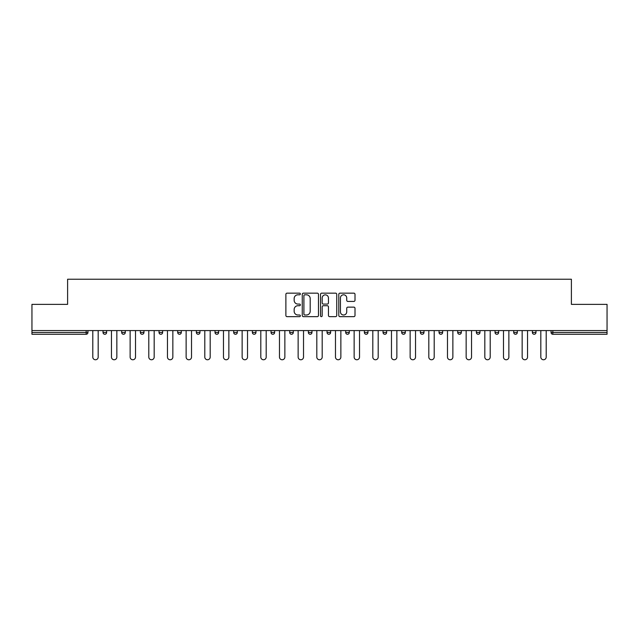<?xml version="1.0" encoding="UTF-8"?>
<svg xmlns="http://www.w3.org/2000/svg" width="639" height="639" viewBox="0 0 639 639"><rect width="100%" height="100%" fill="white"/><g stroke="black" fill="none" stroke-linecap="round" stroke-linejoin="round"><path stroke-width="0.96" d="M300.354 293.98A0.823 0.823 0 0 0 299.531 293.157L287.055 293.157A1.174 1.174 0 0 0 285.881 294.331L285.881 315.474A1.174 1.174 0 0 0 287.055 316.648L299.531 316.648A0.823 0.823 0 0 0 300.354 315.826A0.823 0.823 0 0 0 299.531 315.003L297.918 315.003A3.762 3.762 0 0 1 294.156 311.241L294.156 309.484A3.762 3.762 0 0 1 297.918 305.722L299.531 305.722A0.823 0.823 0 0 0 300.354 304.899A0.823 0.823 0 0 0 299.531 304.076L297.918 304.076A3.762 3.762 0 0 1 294.156 300.322L294.156 298.557A3.762 3.762 0 0 1 297.918 294.803L299.531 294.803A0.823 0.823 0 0 0 300.354 293.98M353.83 301.432A1.174 1.174 0 0 0 355.004 300.258L355.004 294.331A1.174 1.174 0 0 0 353.83 293.157L339.964 293.157A1.174 1.174 0 0 0 338.79 294.331L338.79 315.474A1.174 1.174 0 0 0 339.964 316.648L353.83 316.648A1.174 1.174 0 0 0 355.004 315.474L355.004 308.31A1.174 1.174 0 0 0 353.83 307.135L347.896 307.135A1.174 1.174 0 0 0 346.721 308.31L346.721 311.864A3.139 3.139 0 0 1 343.582 315.003A3.139 3.139 0 0 1 340.435 311.864L340.435 297.942A3.139 3.139 0 0 1 343.582 294.803A3.139 3.139 0 0 1 346.721 297.942L346.721 300.258A1.174 1.174 0 0 0 347.896 301.432L353.83 301.432M31.95 330.571L31.95 304.364L67.606 304.364L67.606 279.235L571.394 279.235L571.394 304.364L607.05 304.364L607.05 330.571L31.95 330.571L31.95 332.48L86.161 332.48L86.161 330.571M318.47 294.331A1.174 1.174 0 0 0 317.295 293.157L303.437 293.157A1.174 1.174 0 0 0 302.263 294.331L302.263 315.474A1.174 1.174 0 0 0 303.437 316.648L317.295 316.648A1.174 1.174 0 0 0 318.47 315.474L318.47 294.331M321.705 293.157L335.563 293.157A1.174 1.174 0 0 1 336.737 294.331L336.737 315.474A1.174 1.174 0 0 1 335.563 316.648L329.628 316.648A1.174 1.174 0 0 1 328.454 315.474L328.454 306.896A1.174 1.174 0 0 0 327.28 305.722L323.35 305.722A1.174 1.174 0 0 0 322.176 306.896L322.176 315.826A0.823 0.823 0 0 1 321.353 316.648A0.823 0.823 0 0 1 320.53 315.826L320.53 294.331A1.174 1.174 0 0 1 321.705 293.157M86.161 334.277A1.797 1.797 0 0 0 87.95 332.48L86.161 332.48L86.161 334.277A1.797 1.797 0 0 0 87.95 332.48L87.95 330.571L87.95 332.48A1.797 1.797 0 0 1 86.161 334.277L31.95 334.277L31.95 332.48M607.05 330.571L607.05 334.277L552.839 334.277A1.797 1.797 0 0 1 551.05 332.48L551.05 330.571M103.031 330.571L103.031 332.48L103.031 330.571M104.828 334.277A1.797 1.797 0 0 1 103.031 332.48A1.797 1.797 0 0 0 104.828 334.277A1.797 1.797 0 0 0 106.617 332.48L106.617 330.571L106.617 332.48A1.797 1.797 0 0 1 104.828 334.277A1.797 1.797 0 0 1 103.031 332.48L106.617 332.48A1.797 1.797 0 0 1 104.828 334.277M121.698 330.571L121.698 332.48L121.698 330.571M125.284 330.571L125.284 332.48L125.284 330.571M140.364 330.571L140.364 332.48L140.364 330.571M143.951 330.571L143.951 332.48L143.951 330.571M159.031 330.571L159.031 332.48L159.031 330.571M162.625 330.571L162.625 332.48L162.625 330.571M177.698 332.48A1.797 1.797 0 0 0 179.495 334.277A1.797 1.797 0 0 0 181.292 332.48A1.797 1.797 0 0 1 179.495 334.277A1.797 1.797 0 0 0 181.292 332.48L181.292 330.571L181.292 332.48L177.698 332.48A1.797 1.797 0 0 0 179.495 334.277A1.797 1.797 0 0 1 177.698 332.48L177.698 330.571M199.959 330.571L199.959 332.48L196.365 332.48A1.797 1.797 0 0 0 198.162 334.277A1.797 1.797 0 0 1 196.365 332.48L196.365 330.571M215.031 330.571L215.031 332.48L215.031 330.571M218.626 330.571L218.626 332.48L218.626 330.571M233.698 330.571L233.698 332.48L233.698 330.571M237.293 330.571L237.293 332.48A1.797 1.797 0 0 1 235.495 334.277A1.797 1.797 0 0 1 233.698 332.48L237.293 332.48A1.797 1.797 0 0 1 235.495 334.277M252.373 330.571L252.373 332.48L252.373 330.571M255.959 330.571L255.959 332.48L255.959 330.571M271.04 332.48A1.797 1.797 0 0 0 272.829 334.277A1.797 1.797 0 0 0 274.626 332.48L274.626 330.571L274.626 332.48L271.04 332.48A1.797 1.797 0 0 0 272.829 334.277A1.797 1.797 0 0 1 271.04 332.48L271.04 330.571M291.496 334.277A1.797 1.797 0 0 0 293.293 332.48L293.293 330.571L293.293 332.48A1.797 1.797 0 0 1 291.496 334.277A1.797 1.797 0 0 1 289.707 332.48L289.707 330.571M308.373 330.571L308.373 332.48L308.373 330.571M311.96 330.571L311.96 332.48L311.96 330.571M327.04 330.571L327.04 332.48L327.04 330.571M330.627 330.571L330.627 332.48L330.627 330.571M349.293 330.571L349.293 332.48A1.797 1.797 0 0 1 347.504 334.277A1.797 1.797 0 0 1 345.707 332.48L345.707 330.571M367.96 330.571L367.96 332.48A1.797 1.797 0 0 1 366.171 334.277A1.797 1.797 0 0 1 364.374 332.48L364.374 330.571M386.627 330.571L386.627 332.48A1.797 1.797 0 0 1 384.838 334.277A1.797 1.797 0 0 1 383.041 332.48L383.041 330.571M405.302 330.571L405.302 332.48A1.797 1.797 0 0 1 403.505 334.277A1.797 1.797 0 0 1 401.707 332.48L401.707 330.571M422.171 334.277A1.797 1.797 0 0 0 423.969 332.48L423.969 330.571L423.969 332.48A1.797 1.797 0 0 1 422.171 334.277A1.797 1.797 0 0 1 420.374 332.48L420.374 330.571M442.635 330.571L442.635 332.48A1.797 1.797 0 0 1 440.838 334.277A1.797 1.797 0 0 1 439.041 332.48L439.041 330.571M457.708 330.571L457.708 332.48L457.708 330.571M461.302 330.571L461.302 332.48A1.797 1.797 0 0 1 459.505 334.277A1.797 1.797 0 0 1 457.708 332.48L461.302 332.48A1.797 1.797 0 0 1 459.505 334.277M478.172 334.277A1.797 1.797 0 0 0 479.969 332.48L479.969 330.571L479.969 332.48A1.797 1.797 0 0 1 478.172 334.277A1.797 1.797 0 0 1 476.374 332.48L476.374 330.571M495.049 330.571L495.049 332.48L495.049 330.571M498.636 330.571L498.636 332.48A1.797 1.797 0 0 1 496.838 334.277A1.797 1.797 0 0 1 495.049 332.48L498.636 332.48A1.797 1.797 0 0 1 496.838 334.277A1.797 1.797 0 0 0 498.636 332.48M513.716 332.48A1.797 1.797 0 0 0 515.505 334.277A1.797 1.797 0 0 0 517.302 332.48L517.302 330.571L517.302 332.48L513.716 332.48A1.797 1.797 0 0 0 515.505 334.277A1.797 1.797 0 0 1 513.716 332.48L513.716 330.571M532.383 330.571L532.383 332.48L532.383 330.571M535.969 330.571L535.969 332.48L535.969 330.571M123.495 334.277A1.797 1.797 0 0 1 121.698 332.48A1.797 1.797 0 0 0 123.495 334.277A1.797 1.797 0 0 0 125.284 332.48A1.797 1.797 0 0 1 123.495 334.277A1.797 1.797 0 0 1 121.698 332.48L125.284 332.48A1.797 1.797 0 0 1 123.495 334.277M142.162 334.277A1.797 1.797 0 0 1 140.364 332.48A1.797 1.797 0 0 0 142.162 334.277A1.797 1.797 0 0 0 143.951 332.48A1.797 1.797 0 0 1 142.162 334.277A1.797 1.797 0 0 1 140.364 332.48L143.951 332.48A1.797 1.797 0 0 1 142.162 334.277M160.828 334.277A1.797 1.797 0 0 1 159.031 332.48A1.797 1.797 0 0 0 160.828 334.277A1.797 1.797 0 0 0 162.625 332.48A1.797 1.797 0 0 1 160.828 334.277A1.797 1.797 0 0 1 159.031 332.48L162.625 332.48A1.797 1.797 0 0 1 160.828 334.277M198.162 334.277A1.797 1.797 0 0 0 199.959 332.48A1.797 1.797 0 0 1 198.162 334.277A1.797 1.797 0 0 1 196.365 332.48M216.829 334.277A1.797 1.797 0 0 1 215.031 332.48L218.626 332.48A1.797 1.797 0 0 1 216.829 334.277A1.797 1.797 0 0 0 218.626 332.48A1.797 1.797 0 0 1 216.829 334.277M254.162 334.277A1.797 1.797 0 0 1 252.373 332.48L255.959 332.48A1.797 1.797 0 0 1 254.162 334.277A1.797 1.797 0 0 0 255.959 332.48M310.163 334.277A1.797 1.797 0 0 1 308.373 332.48L311.96 332.48A1.797 1.797 0 0 1 310.163 334.277A1.797 1.797 0 0 0 311.96 332.48M328.837 334.277A1.797 1.797 0 0 1 327.04 332.48A1.797 1.797 0 0 0 328.837 334.277A1.797 1.797 0 0 0 330.627 332.48A1.797 1.797 0 0 1 328.837 334.277A1.797 1.797 0 0 1 327.04 332.48L330.627 332.48M534.172 334.277A1.797 1.797 0 0 1 532.383 332.48L535.969 332.48A1.797 1.797 0 0 1 534.172 334.277A1.797 1.797 0 0 0 535.969 332.48A1.797 1.797 0 0 1 534.172 334.277M304.731 294.803A0.823 0.823 0 0 0 303.908 295.625L303.908 314.18A0.823 0.823 0 0 0 304.731 315.003L306.432 315.003A3.762 3.762 0 0 0 310.195 311.241L310.195 298.557A3.762 3.762 0 0 0 306.432 294.803L304.731 294.803M328.454 297.998A3.139 3.139 0 0 0 325.315 294.859A3.139 3.139 0 0 0 322.176 297.998L322.176 302.902A1.174 1.174 0 0 0 323.35 304.076L327.28 304.076A1.174 1.174 0 0 0 328.454 302.902L328.454 297.998M92.799 357.073L92.799 330.571L92.799 357.073A2.692 2.692 0 0 0 95.491 359.765A2.692 2.692 0 0 0 98.182 357.073L98.182 330.571M111.466 357.073L111.466 330.571L111.466 357.073A2.692 2.692 0 0 0 114.157 359.765A2.692 2.692 0 0 0 116.849 357.073L116.849 330.571M130.132 357.073L130.132 330.571L130.132 357.073A2.692 2.692 0 0 0 132.824 359.765A2.692 2.692 0 0 0 135.516 357.073L135.516 330.571M148.799 357.073L148.799 330.571L148.799 357.073A2.692 2.692 0 0 0 151.491 359.765A2.692 2.692 0 0 0 154.183 357.073L154.183 330.571M167.466 357.073L167.466 330.571L167.466 357.073A2.692 2.692 0 0 0 170.158 359.765A2.692 2.692 0 0 0 172.85 357.073L172.85 330.571M186.133 357.073L186.133 330.571L186.133 357.073A2.692 2.692 0 0 0 188.825 359.765A2.692 2.692 0 0 0 191.524 357.073L191.524 330.571M204.799 357.073L204.799 330.571L204.799 357.073A2.692 2.692 0 0 0 207.499 359.765A2.692 2.692 0 0 0 210.191 357.073L210.191 330.571M223.474 357.073L223.474 330.571L223.474 357.073A2.692 2.692 0 0 0 226.166 359.765A2.692 2.692 0 0 0 228.858 357.073L228.858 330.571M242.141 357.073L242.141 330.571L242.141 357.073A2.692 2.692 0 0 0 244.833 359.765A2.692 2.692 0 0 0 247.525 357.073L247.525 330.571M260.808 357.073L260.808 330.571L260.808 357.073A2.692 2.692 0 0 0 263.5 359.765A2.692 2.692 0 0 0 266.191 357.073L266.191 330.571M279.475 357.073L279.475 330.571L279.475 357.073A2.692 2.692 0 0 0 282.166 359.765A2.692 2.692 0 0 0 284.858 357.073L284.858 330.571M298.141 357.073L298.141 330.571L298.141 357.073A2.692 2.692 0 0 0 300.833 359.765A2.692 2.692 0 0 0 303.525 357.073L303.525 330.571M316.808 357.073L316.808 330.571L316.808 357.073A2.692 2.692 0 0 0 319.5 359.765A2.692 2.692 0 0 0 322.192 357.073L322.192 330.571M335.475 357.073L335.475 330.571L335.475 357.073A2.692 2.692 0 0 0 338.167 359.765A2.692 2.692 0 0 0 340.859 357.073L340.859 330.571M354.142 357.073L354.142 330.571L354.142 357.073A2.692 2.692 0 0 0 356.834 359.765A2.692 2.692 0 0 0 359.525 357.073L359.525 330.571M372.809 357.073L372.809 330.571L372.809 357.073A2.692 2.692 0 0 0 375.5 359.765A2.692 2.692 0 0 0 378.192 357.073L378.192 330.571M391.475 357.073L391.475 330.571L391.475 357.073A2.692 2.692 0 0 0 394.167 359.765A2.692 2.692 0 0 0 396.859 357.073L396.859 330.571M410.142 357.073L410.142 330.571L410.142 357.073A2.692 2.692 0 0 0 412.834 359.765A2.692 2.692 0 0 0 415.526 357.073L415.526 330.571M428.809 357.073L428.809 330.571L428.809 357.073A2.692 2.692 0 0 0 431.501 359.765A2.692 2.692 0 0 0 434.2 357.073L434.2 330.571M447.476 357.073L447.476 330.571L447.476 357.073A2.692 2.692 0 0 0 450.175 359.765A2.692 2.692 0 0 0 452.867 357.073L452.867 330.571M466.151 357.073L466.151 330.571L466.151 357.073A2.692 2.692 0 0 0 468.842 359.765A2.692 2.692 0 0 0 471.534 357.073L471.534 330.571M484.817 357.073L484.817 330.571L484.817 357.073A2.692 2.692 0 0 0 487.509 359.765A2.692 2.692 0 0 0 490.201 357.073L490.201 330.571M503.484 357.073L503.484 330.571L503.484 357.073A2.692 2.692 0 0 0 506.176 359.765A2.692 2.692 0 0 0 508.868 357.073L508.868 330.571M522.151 357.073L522.151 330.571L522.151 357.073A2.692 2.692 0 0 0 524.843 359.765A2.692 2.692 0 0 0 527.534 357.073L527.534 330.571M540.818 357.073L540.818 330.571L540.818 357.073A2.692 2.692 0 0 0 543.509 359.765A2.692 2.692 0 0 0 546.201 357.073L546.201 330.571M552.839 330.571L552.839 332.48L607.05 332.48M551.05 332.48L552.839 332.48L552.839 334.277M272.829 334.277A1.797 1.797 0 0 0 274.626 332.48M293.293 332.48L289.707 332.48M347.504 334.277A1.797 1.797 0 0 0 349.293 332.48L345.707 332.48M366.171 334.277A1.797 1.797 0 0 0 367.96 332.48L364.374 332.48M384.838 334.277A1.797 1.797 0 0 0 386.627 332.48L383.041 332.48M403.505 334.277A1.797 1.797 0 0 0 405.302 332.48L401.707 332.48M423.969 332.48L420.374 332.48M440.838 334.277A1.797 1.797 0 0 0 442.635 332.48L439.041 332.48M479.969 332.48L476.374 332.48M515.505 334.277A1.797 1.797 0 0 0 517.302 332.48"/></g></svg>
